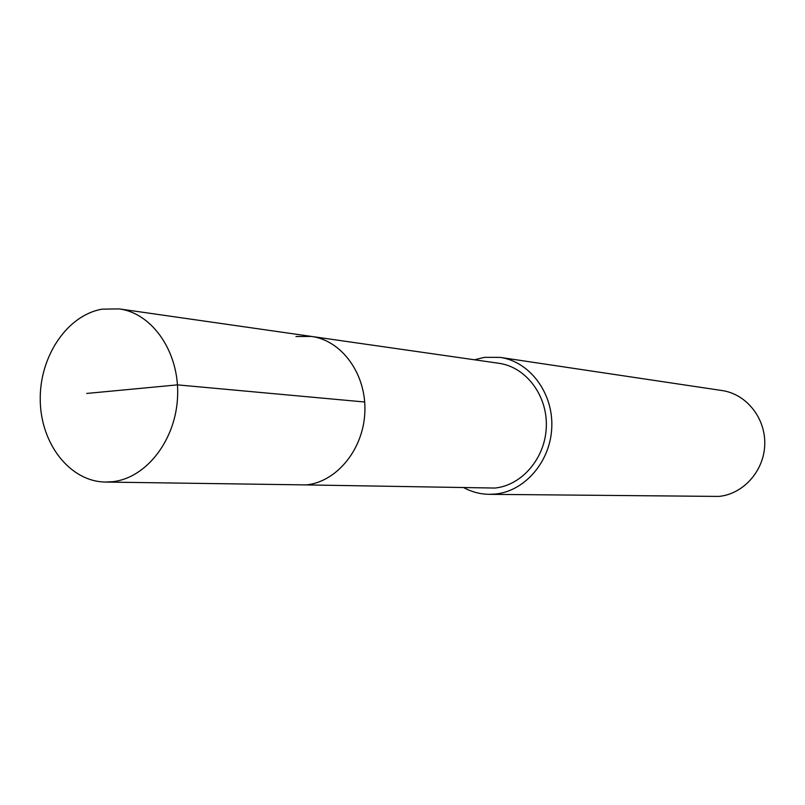 <?xml version="1.0" encoding="UTF-8"?>
<svg xmlns="http://www.w3.org/2000/svg" width="805" height="805" viewBox="0 0 805 805"><rect width="100%" height="100%" fill="white"/><g stroke="black" fill="none" stroke-linecap="round" stroke-linejoin="round"><path stroke-width="1.21" d="M112.831 481.682L105.475 482.054C70.025 481.601 40.773 443.988 40.25 400.357C39.314 356.766 67.067 315.107 102.185 309.16L119.231 308.899C152.608 313.336 179.364 352.278 177.613 395.899C176.215 439.53 146.601 477.999 112.831 481.682M295.958 336.54L311.505 336.44L498.848 363.276C525.836 366.919 547.44 395.235 546.323 426.549C545.488 457.854 522.103 485.425 494.854 488.051L306.383 484.912C337.114 481.762 363.78 448.838 364.876 411.466C366.285 374.094 341.924 340.515 311.505 336.44C341.924 340.515 366.285 374.094 364.876 411.466C363.78 448.838 337.114 481.762 306.383 484.912L105.475 482.054M474.407 359.775L484.59 357.329L500.116 357.38C529.589 361.536 553.115 392.619 551.797 426.881C550.771 461.164 525.112 491.221 495.327 494.049L489.229 494.33C480.424 494.2 472.092 492.056 464.223 487.911M489.229 494.33L718.714 496.423C743.196 494.24 764.036 471.056 764.75 444.612C765.706 418.167 746.386 393.997 722.125 390.556L500.116 357.38M86.729 393.444L177.452 384.871L364.695 402.007M311.505 336.44L119.231 308.899"/></g></svg>
